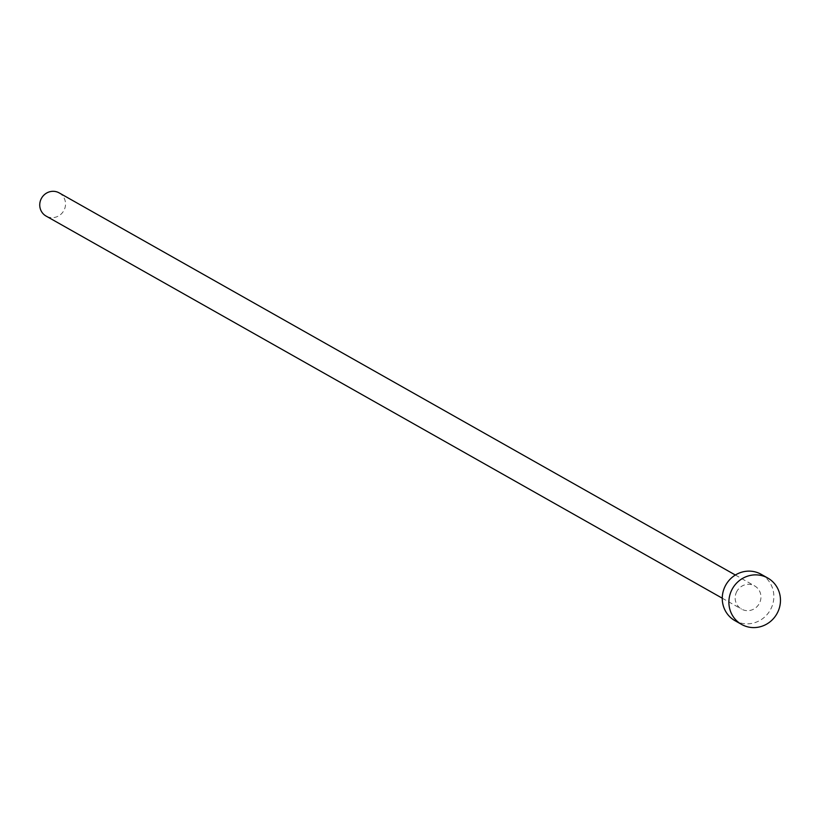 <?xml version="1.0" encoding="UTF-8"?>
<svg xmlns="http://www.w3.org/2000/svg" width="819" height="819" viewBox="0 0 819 819"><rect width="100%" height="100%" fill="white"/><g stroke="black" fill="none" stroke-linecap="round" stroke-linejoin="round"><path stroke-width="0.61" stroke-dasharray="4.09 3.07" d="M59.183 192.895A13.319 12.756 -60.5 0 1 64.322 209.623A13.319 12.756 -60.5 0 1 46.089 216.073M736.373 592.352A13.319 12.756 -60.5 0 1 754.606 585.892A13.319 12.756 -60.5 0 1 759.745 602.62A13.319 12.756 -60.5 0 1 741.502 609.08A13.319 12.756 -60.5 0 1 736.373 592.352M761.158 574.303A26.628 25.522 -60.5 0 1 771.426 607.759A26.628 25.522 -60.5 0 1 734.96 620.669M735.37 575.02L754.606 585.892M722.266 598.208L741.502 609.08"/><path stroke-width="1.23" d="M722.266 598.208L46.089 216.073A13.319 12.756 -60.5 0 1 40.95 199.345A13.319 12.756 -60.5 0 1 59.183 192.895L735.37 575.02M741.574 624.416L734.96 620.669A26.628 25.522 -60.5 0 1 724.682 587.213A26.628 25.522 -60.5 0 1 761.158 574.303L767.782 578.05A26.628 25.522 -60.5 0 1 778.05 611.506A26.628 25.522 -60.5 0 1 741.574 624.416A26.628 25.522 -60.5 0 1 731.306 590.949A26.628 25.522 -60.5 0 1 767.782 578.05"/></g></svg>
